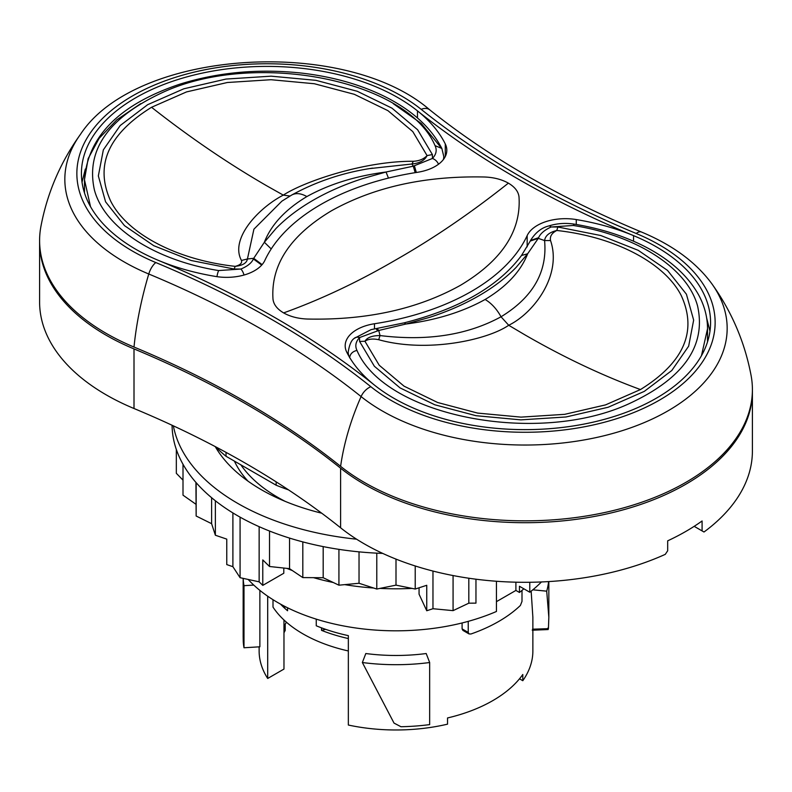 <?xml version="1.0" encoding="UTF-8"?>
<svg xmlns="http://www.w3.org/2000/svg" width="792" height="792" viewBox="0 0 792 792"><rect width="100%" height="100%" fill="white"/><g stroke="black" fill="none" stroke-linecap="round" stroke-linejoin="round"><path stroke-width="1.19" d="M701.464 355.687L707.533 328.72L707.503 341.946M501.029 316.78C467.468 335.095 427.135 341.352 380.041 335.56L378.725 330.482L405.969 324.017L429.66 317.344A226.601 130.828 180 0 0 516.087 267.439L527.64 253.777L538.283 238.362L544.579 240.57C545.292 235.66 549.361 232.304 556.796 230.482L557.855 227.007L600.791 235.521L638.253 250.341L667.508 270.389L686.426 294.228L693.653 320.107L688.654 346.163L671.794 370.507L644.302 391.377L608.167 407.246L566.003 416.978L520.869 419.869L476.032 415.701L434.758 404.771L400.029 387.882L374.359 366.25L359.598 341.461L364.934 341.253C367.231 337.451 372.26 335.56 380.031 335.57L378.695 339.709C372.844 338.491 368.26 338.996 364.934 341.253L379.219 365.241L404.059 386.169L437.669 402.514L477.616 413.087L520.997 417.127L564.676 414.335L605.484 404.91L640.461 389.555C683.981 362.548 697.574 331.204 681.229 295.535C664.617 262.815 614.83 236.798 556.796 230.482C551.816 233.006 549.727 236.363 550.529 240.54L544.569 240.57C547.519 271.854 533.006 297.257 501.029 316.78L508.712 325.264C487.347 339.996 427.007 353.183 378.725 339.718M550.539 240.55C562.251 274.844 534.214 312.771 508.712 325.274L525.047 334.937C563.825 357.321 602.296 375.527 640.461 389.555M548.668 226.007A7.603 3.059 71.9 0 1 548.737 225.977C556.994 223.364 565.607 222.76 574.576 224.176A7.603 1.713 99.4 0 0 573.329 225.472L551.113 226.997L557.855 227.007M359.598 341.461L359.588 337.56C355.727 341.639 354.846 345.916 356.954 350.401C352.509 351.5 350.074 353.975 349.638 357.816M349.024 356.39A36.501 21.077 180 0 1 348.223 352.004C349.361 344.787 351.341 340.263 354.163 338.441A7.603 5.405 44.5 0 1 359.588 337.56L378.725 330.482L377.18 328.442M551.113 226.997C544.5 230.046 540.332 233.62 538.619 237.699L530.551 240.441L530.254 241.055L538.283 238.362M538.293 238.362L538.619 237.699M530.541 240.441C535.451 232.571 541.52 227.75 548.737 225.977A7.603 3.059 71.9 0 1 551.103 226.997M501.039 316.77C496.723 308.999 491.416 303.227 485.12 299.475C462.746 311.899 436.362 320.087 405.969 324.027L404.138 322.849M527.64 253.777L521.492 255.499L530.254 241.055M287.565 607.781L287.565 610.761A131.551 75.953 180 0 1 280.477 604.088M321.522 627.848L321.522 630.363A26.611 15.365 180 0 0 325.581 629.313M348.341 638.55A131.551 75.953 180 0 1 338.154 635.976A131.551 75.953 180 0 1 321.522 630.363M273.002 599.692L273.002 607.108A131.551 75.953 180 0 0 277.735 613.434A131.551 75.953 180 0 0 338.154 648.391A131.551 75.953 180 0 0 348.341 650.965M288.526 489.882A207.969 120.067 180 0 1 276.151 485.219L226.037 456.281A207.969 120.067 180 0 1 215.503 446.738M226.037 452.371L226.037 456.281M276.151 481.853L276.151 485.219M240.847 464.835A166.904 96.367 0 0 0 277.982 497.445A166.904 96.367 0 0 0 285.209 501.385M232.898 512.929L232.898 566.686L240.075 577.695L259.142 581.833L262.776 585.377L283.793 573.25L283.793 568.042M240.075 517.136L240.075 577.695M259.142 526.68L259.142 581.833M432.967 571.052L432.967 608.721L453.073 610.642L468.815 603.177L475.962 603.138L475.962 579.209M453.073 575.546L453.073 610.642M468.815 578.229L468.815 603.177M172.072 425.245A223.938 129.284 0 0 0 237.65 515.76A223.938 129.284 0 0 0 382.724 553.4M173.369 425.849A223.938 129.284 0 0 0 237.65 503.346A223.938 129.284 0 0 0 356.588 539.194M215.236 446.589A190.476 109.969 0 0 0 261.31 489.684A190.476 109.969 0 0 0 321.691 513.186M286.932 568.389A185.912 107.336 0 0 0 292.397 570.587M313.543 577.665A185.912 107.336 0 0 0 333.264 582.506M344.728 584.635A185.912 107.336 0 0 0 373.636 588.02M379.952 588.397A185.912 107.336 0 0 0 412.048 588.397M418.364 588.02A185.912 107.336 0 0 0 419.057 587.971L419.057 587.793M415.216 565.973L415.216 589.04L426.749 585.288L426.749 610.751L419.057 594.178L419.057 587.971M215.365 500.762L215.365 535.234L226.76 539.124L226.76 564.587L232.898 566.686M426.749 610.751L432.967 608.721M396 559.112L396 585.139L415.216 589.04M376.784 553.153L376.784 589.04L396 585.139M359.033 551.856L359.033 583.268L376.784 589.04M338.927 549.361L338.927 585.189L359.033 583.268M323.185 546.599L323.185 577.724L338.927 585.189M302.811 541.906L302.811 577.596L323.185 577.724M289.545 538.085L289.545 568.666L302.811 577.596M269.518 531.036L269.518 566.498L289.545 568.666M269.518 566.498L262.776 559.924L262.776 585.377M211.613 497.713L211.613 523.68L215.365 535.234M196.149 482.665L196.149 516.018L211.613 523.68M195.931 482.417L196.149 516.018M183.001 464.251L183.001 495.168L195.931 504.257M176.329 449.44L176.329 473.309L183.001 480.15M39.61 241.501A227.353 131.264 180 0 0 39.6 242.431A227.353 131.264 180 0 0 134.006 348.916A912.473 526.809 180 0 1 340.61 468.191L340.61 527.799A227.353 131.264 180 0 0 665.28 554.351L667.676 550.777L667.676 540.837A227.353 131.264 180 0 0 702.088 520.968L702.088 530.907L694.178 526.333M752.39 390.505A227.353 131.264 180 0 1 752.4 391.436A227.353 131.264 180 0 1 594.901 516.354A227.353 131.264 180 0 1 340.61 468.191M285.061 606.524A28.136 16.246 0 0 0 284.754 607.593L284.754 606.365M519.512 678.803L522.799 680.704L522.799 674.497A136.868 79.022 0 0 1 492.782 700.623A136.868 79.022 0 0 1 447.529 717.958L447.529 724.165A136.868 79.022 0 0 1 348.341 725.036L348.341 635.629A136.868 79.022 180 0 1 316.255 625.779L316.255 619.136M134.006 348.916L134.006 408.514A227.353 131.264 180 0 1 39.6 302.029L39.6 242.431M752.4 391.436L752.4 451.034A227.353 131.264 180 0 1 703.999 532.006L702.088 530.907M134.006 408.514A912.473 526.809 180 0 1 340.61 527.799M284.754 607.593A136.868 79.022 180 0 1 280.922 604.336M522.799 680.704A136.868 79.022 0 0 0 532.867 650.955L532.867 617.235L531.155 591.149M462.092 622.957L462.092 628.888L462.894 630.383L469.032 633.927L470.943 633.996A145.233 83.853 180 0 0 520.403 605.444L521.997 601.395L521.997 590.387M365.815 653.529A136.868 79.022 0 0 0 426.205 653.529L429.66 662.528A152.836 88.239 180 0 1 362.36 662.528L365.815 653.529M496.445 601.653L515.899 590.426L519.453 592.466A152.836 88.239 0 0 0 523.849 588.803M259.132 646.846L259.132 650.955A136.868 79.022 0 0 0 267.696 678.467L267.696 596.208M253.777 585.08L243.995 585.674L243.995 647.767L259.875 646.797L259.875 590.377M283.972 632.838A116.345 67.171 180 0 1 285.209 630.452L285.209 624.244A116.345 67.171 180 0 1 286.417 622.195M283.972 619.987L283.972 669.072L267.696 678.467M468.23 621.354L468.23 632.432L469.032 633.927M547.777 628.165L548.43 628.67L532.511 629.185M548.579 581.595A152.836 88.239 180 0 1 546.708 591.149L532.828 589.802L546.708 591.188L548.836 617.216L548.43 628.67M429.66 662.528L429.66 724.611A152.836 88.239 180 0 1 400.97 726.729L394.02 723.086L362.36 662.528M248.183 579.457A167.29 96.584 0 0 0 496.445 611.473L496.445 581.259M515.899 582.199L515.899 590.426M519.453 592.466L519.453 586.258L529.779 592.228L529.779 582.269M243.995 647.767A152.836 88.239 180 0 1 243.243 641.411L243.164 636.619M243.995 585.674A152.836 88.239 180 0 1 243.194 578.368M529.779 592.228A167.29 96.584 0 0 0 541.431 581.962M234.402 461.112A167.29 96.584 0 0 0 247.985 481.14M633.461 235.59A954.291 550.955 180 0 1 417.523 110.92A185.536 107.118 180 0 0 417.463 110.88A185.536 107.118 180 0 0 209.949 71.577A185.536 107.118 180 0 0 81.418 173.517A185.536 107.118 180 0 0 158.459 260.41A185.536 107.118 180 0 0 158.499 260.429A185.536 107.118 180 0 0 158.529 260.439A185.536 107.118 180 0 0 215.731 276.467A39.541 22.829 0 0 0 264.835 260.439A215.949 124.681 180 0 1 417.513 172.29A39.541 22.829 180 0 0 446.817 150.242A39.541 22.829 180 0 0 445.282 143.936L445.282 156.549M417.523 110.92A185.536 107.118 180 0 1 445.282 143.936M527.165 246.847L527.165 235.6A39.541 22.829 0 0 1 576.269 219.562A185.536 107.118 180 0 1 633.461 235.6A185.536 107.118 180 0 1 633.541 235.63A185.536 107.118 180 0 1 710.582 322.522A185.536 107.118 180 0 1 582.051 424.453A185.536 107.118 180 0 1 374.537 385.159A185.536 107.118 180 0 1 374.487 385.12A185.536 107.118 180 0 1 346.718 352.103A39.541 22.829 180 0 1 345.183 345.797A39.541 22.829 180 0 1 374.487 323.74L374.487 328.888M527.165 235.6A215.949 124.681 180 0 1 374.487 323.75M82.031 182.21L85.328 169.033M706.662 318.028L709.969 331.214M134.006 347.045A228.116 108.92 -67.4 0 1 148.767 274.002A202.118 116.691 180 0 1 80.447 134.373C60.469 162.162 47.282 192.872 40.907 226.502A227.353 131.264 180 0 0 134.006 347.045A912.473 526.809 180 0 1 340.61 466.33A228.116 151.094 -51.3 0 1 361.083 396.584A13.692 9.068 -51.3 0 1 370.834 386.704A949.727 548.321 180 0 0 155.796 262.548A190.1 109.751 180 0 1 132.541 95.911A190.1 109.751 180 0 1 421.166 109.336A13.692 9.068 -51.3 0 1 429.719 109.831C488.723 157.004 559.31 197.733 641.471 232.026A13.692 6.534 -67.4 0 0 636.204 233.492A190.1 109.751 180 0 1 659.459 400.128A190.1 109.751 180 0 1 370.834 386.704M155.796 262.548A13.692 6.534 -67.4 0 0 148.767 274.002A937.708 541.382 180 0 1 361.093 396.584A202.118 116.691 180 0 0 623.73 430.185A202.118 116.691 180 0 0 711.553 283.378C731.531 311.167 744.718 341.877 751.093 375.507A227.353 131.264 180 0 1 606.405 512.147A227.353 131.264 180 0 1 340.61 466.33M508.375 183.14C514.84 186.962 518.384 191.535 519.008 196.871C521.255 231.135 501.752 260.598 460.518 285.268C417.79 309.078 366.745 320.334 307.405 319.037C298.168 318.681 290.248 316.632 283.625 312.899C320.75 299.554 358.202 281.863 396 259.816C433.798 238.214 471.25 212.662 508.375 183.14C501.752 179.408 493.832 177.368 484.595 177.002C425.255 175.705 374.21 186.962 331.482 210.771C290.248 235.442 270.745 264.904 272.993 299.168C273.616 304.504 277.16 309.078 283.625 312.899M84.496 192.941L84.467 179.725L90.516 206.643M370.052 168.567L411.959 164.003L413.275 166.181L386.031 172.012L362.34 178.695A226.601 130.828 180 0 0 275.913 228.591L264.36 242.263L253.717 258.301L247.421 258.994C246.708 263.073 242.639 265.518 235.204 266.35L234.145 269.032L191.209 260.518L153.747 245.688L124.492 225.641L105.574 201.811L98.347 175.923L103.346 149.866L120.206 125.522L147.698 104.663L183.833 88.793L225.997 79.061L271.131 76.171L315.968 80.339L357.242 91.268L391.971 108.157L417.641 129.779L432.402 154.569L427.066 155.588C424.769 160.37 419.74 163.172 411.969 163.994L413.305 161.281C419.156 160.984 423.74 159.083 427.066 155.588L412.78 131.591L387.941 110.662L354.331 94.317L314.384 83.744L271.003 79.715L227.324 82.507L186.516 91.921L151.539 107.286C108.019 134.293 94.426 165.627 110.771 201.297C127.383 234.016 177.17 260.043 235.204 266.35C240.184 265.072 242.273 263.102 241.471 260.459C229.749 239.184 257.786 208.375 283.288 195.119C304.653 181.21 364.993 160.925 413.275 161.281M281.813 201.227L253.915 229.175L247.431 258.984L241.481 260.459M216.949 276.655A7.603 1.713 -80.6 0 1 218.671 270.557L240.887 269.042L234.145 269.032M432.402 154.579L432.412 158.469C436.273 154.4 437.154 150.114 435.046 145.639L441.857 148.45C430.798 127.096 411.315 109.573 383.407 95.881C359.043 84.081 331.442 76.448 300.594 72.983C258.152 68.558 217.879 72.29 179.764 84.2C119.651 104.376 87.882 136.224 84.467 179.725L88.159 158.628L99.099 138.382L116.85 119.81L140.669 103.663M438.501 164.251A7.603 5.405 -135.5 0 0 432.412 158.469L413.275 166.181L415.176 172.666M240.887 269.042C247.5 266.27 251.668 262.914 253.381 258.984L261.726 265.063M253.707 258.301L253.381 258.984M244.035 275.032A7.603 3.059 -108.1 0 0 240.897 269.042M290.961 195.495C295.277 192.703 300.584 193.06 306.88 196.565C329.254 184.14 355.638 175.953 386.031 172.012L388.456 178.101M264.36 242.263L271.22 248.945M485.12 299.475C506.642 286.555 520.819 271.319 527.65 253.777M573.329 225.472C636.986 235.6 687.446 268.28 697.564 305.95C706.395 345.757 683.763 378.249 629.66 403.435C538.184 446.243 384.892 416.424 356.954 350.401M377.556 330.68L376.032 328.63M462.092 628.888L468.23 632.432M417.463 110.88L417.463 117.978M633.541 235.63L633.541 241.214M576.269 219.572L576.269 224.473M158.529 260.439A954.291 550.955 180 0 1 374.487 385.12M636.204 233.492A949.727 548.321 180 0 1 421.166 109.336M151.539 107.276C189.704 137.313 228.175 163.528 266.953 185.932L283.288 195.119L289.981 196.03M440.184 146.579L421.255 123.463L393.248 103.663M306.88 196.565C285.358 209.484 271.181 224.71 264.35 242.263M218.671 270.567C155.014 260.429 104.554 227.759 94.436 190.08C85.605 150.282 108.237 117.78 162.34 92.595C253.816 49.797 407.108 79.616 435.046 145.639M291.644 195.07L282.101 201.02M441.857 148.46L443.777 156.45A36.501 21.077 180 0 1 443.381 159.558M414.444 165.993L416.335 172.478M253.717 258.301L262.112 264.627M348.223 352.004L348.223 354.974M574.576 224.185C599.851 228.403 622.591 235.521 642.797 245.53C668.527 258.38 687.001 274.606 698.227 294.198C704.385 305.276 707.484 316.79 707.533 328.73M521.492 255.509C498.445 286.358 459.35 308.801 404.187 322.839L371.072 329.63L354.262 338.352M532.244 630.224L548.183 629.551M548.836 581.576L548.836 617.216M243.164 578.368L243.164 637.035M80.447 134.373C135.937 49.401 344.767 36.323 429.719 109.831M711.553 283.378C695.722 262.023 672.368 244.906 641.471 232.026M372.596 168.132L370.379 168.508M372.656 168.122C343.56 172.418 316.553 181.408 291.624 195.079M443.777 156.45L443.777 159.024"/></g></svg>
